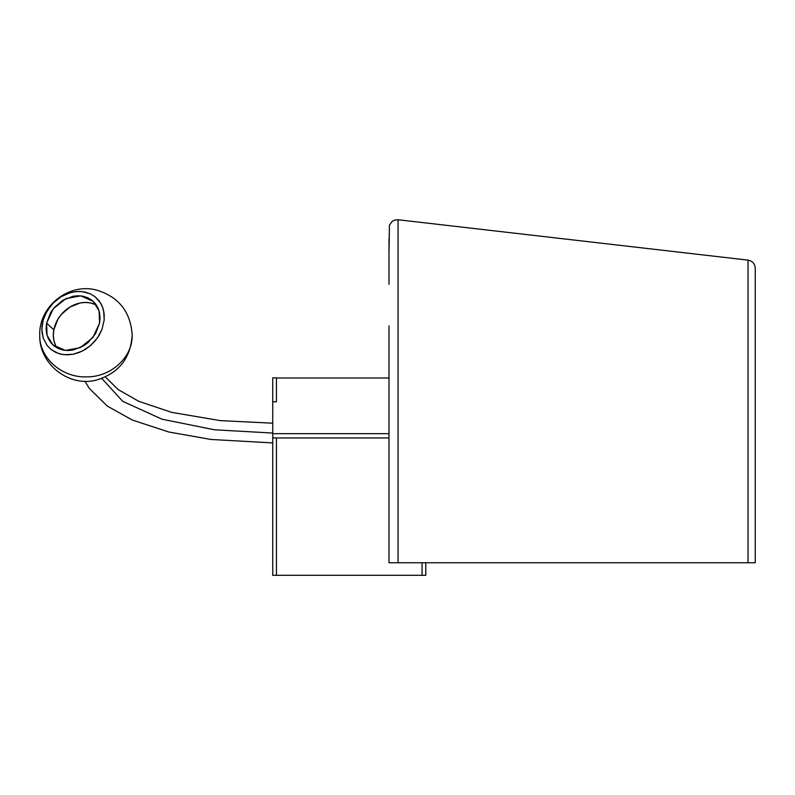 <?xml version="1.0" encoding="UTF-8"?>
<svg xmlns="http://www.w3.org/2000/svg" width="795" height="795" viewBox="0 0 795 795"><rect width="100%" height="100%" fill="white"/><g stroke="black" fill="none" stroke-linecap="round" stroke-linejoin="round"><path stroke-width="1.19" d="M46.597 323.148L53.305 308.708L65.945 298.602L80.742 295.879L93.234 301.345L99.107 310.984L99.564 323.148L92.856 337.587L80.206 347.683L65.419 350.416L52.927 344.941L47.054 335.311L46.597 323.148L53.831 329.836L46.597 323.148L50.592 312.664L53.931 307.923L62.666 300.371L72.981 296.277L78.248 295.75L83.316 296.277L87.987 297.837L92.091 300.371L95.46 303.779L97.974 307.923L99.524 312.664L100.061 317.801L99.564 323.148L95.569 333.632L88.156 342.516L83.495 345.924L73.18 350.009L67.913 350.535L62.845 350.009L58.174 348.448L54.07 345.924L50.701 342.516L48.187 338.362L46.637 333.632L46.1 328.494L46.597 323.148M96.434 305.141A29.683 24.436 -47.2 0 0 53.831 329.836L53.335 335.172L53.871 340.31L55.421 345.05M132.159 335.043C132.795 357.402 110.644 377.466 85.949 376.89C61.265 377.466 39.114 357.402 39.75 335.043C39.114 357.402 61.265 377.466 85.949 376.89C110.644 377.466 132.795 357.402 132.159 335.043L132.159 335.043C130.628 311.69 118.654 296.674 96.225 289.996C68.579 282.682 38.766 306.463 39.75 335.043L39.75 335.043C38.756 363.653 68.628 387.443 96.284 380.08C118.684 373.382 130.638 358.366 132.159 335.043M95.221 304.525L90.55 302.965L85.482 302.438L80.216 302.965L69.9 307.059L61.165 314.611L57.826 319.352L53.831 329.836A29.683 24.436 -47.2 0 0 56.962 347.842M104.185 320.037L101.989 329.329L99.117 335.281L95.251 340.767L90.531 345.567L85.135 349.512L79.281 352.443L73.19 354.252L67.098 354.858L61.225 354.252L55.819 352.443L51.069 349.512L47.163 345.567L43.218 338.094L42.006 332.35L41.976 326.258L43.149 320.037L45.474 313.936L50.91 305.528L55.63 300.719L61.016 296.774L66.879 293.842L72.971 292.043L79.063 291.427L84.926 292.043L90.342 293.842L95.092 296.774L98.987 300.719L101.899 305.528L103.698 311.004L104.185 320.037L104.155 313.936L102.943 308.192L100.577 303.024L95.092 296.774L90.342 293.842L82.044 291.586L76.032 291.586L69.91 292.798L61.016 296.774L53.176 303.024L47.044 311.004L43.149 320.037L41.837 329.329L43.218 338.094L47.163 345.567L51.069 349.512L58.452 353.497L64.117 354.709L73.19 354.252L82.253 351.112L90.531 345.567L97.298 338.094L101.989 329.329L104.185 320.037M276.441 437.956L388.993 437.956L276.441 437.956L276.441 575.302L272.735 575.302L272.735 437.956L276.441 437.956L272.735 437.956L272.735 433.663L272.735 575.302L425.772 575.302L425.772 571.595L425.772 575.302L276.441 575.302L276.441 437.956M388.993 433.663L272.735 433.663L388.993 433.663M276.441 377.864L276.441 401.773L276.441 377.844L272.735 377.844L272.735 433.663L272.735 401.773L276.441 401.773L272.735 401.773L272.735 377.864M425.772 562.751L425.772 571.595L425.772 562.751M422.066 562.751L422.066 575.302L422.066 562.751M276.441 377.993L388.993 377.993L388.993 325.93L388.993 562.751L398.066 562.751L398.066 219.748L398.066 562.751L398.066 219.748L398.066 562.751L755.25 562.751L755.25 268.213C754.882 263.702 752.477 261.008 748.035 260.124L398.066 219.748L398.066 377.993L398.066 219.748L394.549 220.126L392.024 221.497L389.431 225.214L388.993 253.337L388.993 238.828M388.993 253.337L388.993 284.282M755.25 290.642L755.25 354.481M755.25 450.03L755.25 562.751M748.035 562.751L748.035 260.124L748.035 562.751M101.82 378.44L122.738 401.346L162.011 419.194L214.421 429.787L272.735 433.056L214.421 429.787L162.011 419.194L122.738 401.346L101.82 378.44M388.993 325.93L388.993 377.993M272.735 442.924L211.053 439.466L168.868 432.013L132.238 420.008L107.335 406.116L89.308 388.417L84.946 381.232M272.735 423.188L220.324 420.635L171.74 412.386L138.698 401.286L118.067 389.51L105.377 376.969"/></g></svg>
